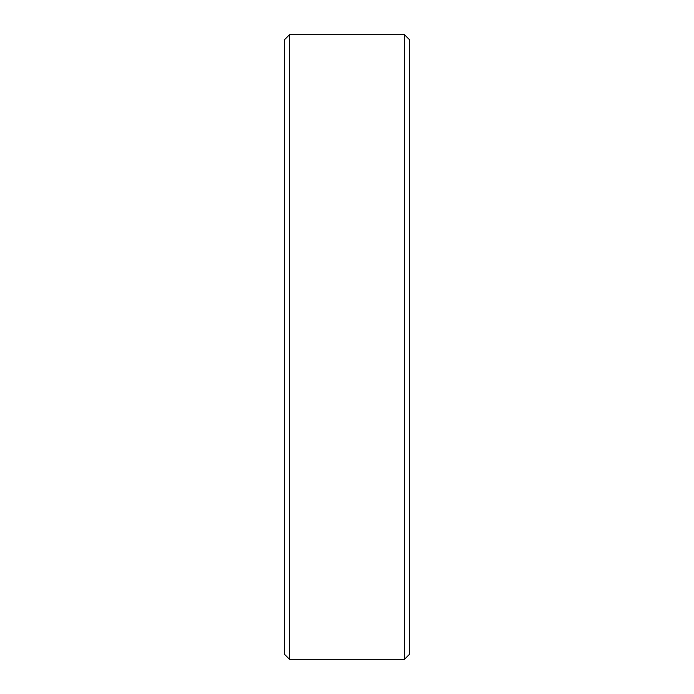 <?xml version="1.0" encoding="UTF-8"?>
<svg xmlns="http://www.w3.org/2000/svg" width="694" height="694" viewBox="0 0 694 694"><rect width="100%" height="100%" fill="white"/><g stroke="black" fill="none" stroke-linecap="round" stroke-linejoin="round"><path stroke-width="1.04" d="M404.463 34.7L409.46 39.697L409.46 654.303L404.463 659.3L404.463 34.7L289.537 34.7L289.537 659.3L404.463 659.3M289.537 659.3L284.54 654.303L284.54 39.697L289.537 34.7"/></g></svg>

